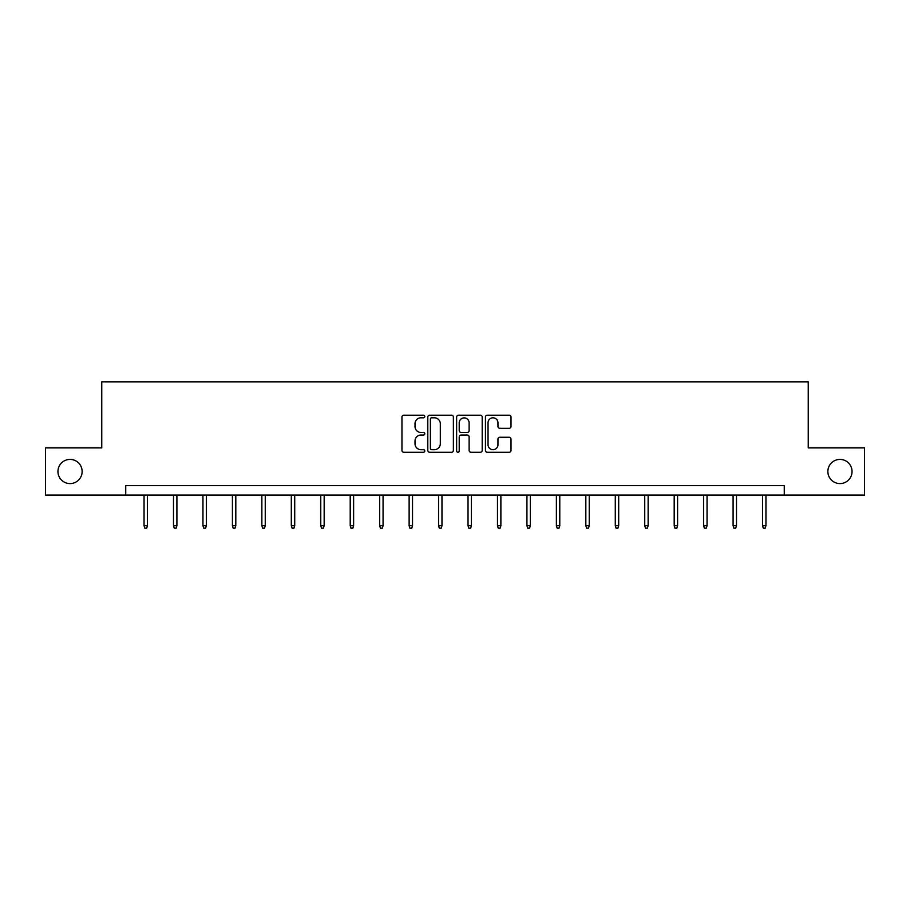 <?xml version="1.0" encoding="UTF-8"?>
<svg xmlns="http://www.w3.org/2000/svg" width="910" height="910" viewBox="0 0 910 910"><rect width="100%" height="100%" fill="white"/><g stroke="black" fill="none" stroke-linecap="round" stroke-linejoin="round"><path stroke-width="1.36" d="M424.788 416.507A1.297 1.297 0 0 0 423.491 415.21L403.801 415.21A1.854 1.854 0 0 0 401.958 417.064L401.958 450.416A1.854 1.854 0 0 0 403.801 452.27L423.491 452.27A1.297 1.297 0 0 0 424.788 450.973A1.297 1.297 0 0 0 423.491 449.676L420.943 449.676A5.926 5.926 0 0 1 415.017 443.75L415.017 440.963A5.926 5.926 0 0 1 420.943 435.037L423.491 435.037A1.297 1.297 0 0 0 424.788 433.74A1.297 1.297 0 0 0 423.491 432.443L420.943 432.443A5.926 5.926 0 0 1 415.017 426.517L415.017 423.73A5.926 5.926 0 0 1 420.943 417.804L423.491 417.804A1.297 1.297 0 0 0 424.788 416.507M827.872 471.505A12.08 12.08 0 0 0 839.953 483.585A12.08 12.08 0 0 0 852.044 471.505A12.08 12.08 0 0 0 839.953 459.413A12.08 12.08 0 0 0 827.872 471.505M57.956 471.505A12.08 12.08 0 0 0 70.047 483.585A12.08 12.08 0 0 0 82.127 471.505A12.08 12.08 0 0 0 70.047 459.413A12.08 12.08 0 0 0 57.956 471.505M509.156 428.28A1.854 1.854 0 0 0 511.01 426.426L511.01 417.064A1.854 1.854 0 0 0 509.156 415.21L487.294 415.21A1.854 1.854 0 0 0 485.439 417.064L485.439 450.416A1.854 1.854 0 0 0 487.294 452.27L509.156 452.27A1.854 1.854 0 0 0 511.01 450.416L511.01 439.12A1.854 1.854 0 0 0 509.156 437.266L499.795 437.266A1.854 1.854 0 0 0 497.952 439.12L497.952 444.717A4.96 4.96 0 0 1 492.992 449.676A4.96 4.96 0 0 1 488.033 444.717L488.033 422.763A4.96 4.96 0 0 1 492.992 417.804A4.96 4.96 0 0 1 497.952 422.763L497.952 426.426A1.854 1.854 0 0 0 499.795 428.28L509.156 428.28M125.739 495.097L45.5 495.097L45.5 447.902L101.761 447.902L101.761 381.825L808.239 381.825L808.239 447.902L864.5 447.902L864.5 495.097L784.261 495.097L784.261 485.656L125.739 485.656L125.739 495.097L784.261 495.097M453.373 417.064A1.854 1.854 0 0 0 451.531 415.21L429.656 415.21A1.854 1.854 0 0 0 427.802 417.064L427.802 450.416A1.854 1.854 0 0 0 429.656 452.27L451.531 452.27A1.854 1.854 0 0 0 453.373 450.416L453.373 417.064M458.469 415.21L480.343 415.21A1.854 1.854 0 0 1 482.198 417.064L482.198 450.416A1.854 1.854 0 0 1 480.343 452.27L470.982 452.27A1.854 1.854 0 0 1 469.128 450.416L469.128 436.891A1.854 1.854 0 0 0 467.274 435.037L461.074 435.037A1.854 1.854 0 0 0 459.22 436.891L459.22 450.973A1.297 1.297 0 0 1 457.923 452.27A1.297 1.297 0 0 1 456.627 450.973L456.627 417.064A1.854 1.854 0 0 1 458.469 415.21M431.693 417.804A1.297 1.297 0 0 0 430.396 419.1L430.396 448.38A1.297 1.297 0 0 0 431.693 449.676L434.388 449.676A5.926 5.926 0 0 0 440.315 443.75L440.315 423.73A5.926 5.926 0 0 0 434.388 417.804L431.693 417.804M469.128 422.854A4.96 4.96 0 0 0 464.168 417.895A4.96 4.96 0 0 0 459.22 422.854L459.22 430.589A1.854 1.854 0 0 0 461.074 432.443L467.274 432.443A1.854 1.854 0 0 0 469.128 430.589L469.128 422.854M147.454 525.718L146.692 528.175L144.804 528.175L144.053 525.718L147.454 525.718L147.454 495.097M144.053 525.718L144.053 495.097M176.904 525.718L176.142 528.175L174.265 528.175L173.503 525.718L176.904 525.718L176.904 495.097M173.503 525.718L173.503 495.097M206.354 525.718L205.603 528.175L203.715 528.175L202.953 525.718L206.354 525.718L206.354 495.097M202.953 525.718L202.953 495.097M235.804 525.718L235.053 528.175L233.165 528.175L232.414 525.718L235.804 525.718L235.804 495.097M232.414 525.718L232.414 495.097M265.265 525.718L264.503 528.175L262.615 528.175L261.864 525.718L265.265 525.718L265.265 495.097M261.864 525.718L261.864 495.097M294.715 525.718L293.953 528.175L292.064 528.175L291.314 525.718L294.715 525.718L294.715 495.097M291.314 525.718L291.314 495.097M324.165 525.718L323.414 528.175L321.526 528.175L320.764 525.718L324.165 525.718L324.165 495.097M320.764 525.718L320.764 495.097M353.615 525.718L352.864 528.175L350.976 528.175L350.213 525.718L353.615 525.718L353.615 495.097M350.213 525.718L350.213 495.097M383.064 525.718L382.314 528.175L380.425 528.175L379.675 525.718L383.064 525.718L383.064 495.097M379.675 525.718L379.675 495.097M412.526 525.718L411.764 528.175L409.875 528.175L409.125 525.718L412.526 525.718L412.526 495.097M409.125 525.718L409.125 495.097M441.976 525.718L441.213 528.175L439.325 528.175L438.575 525.718L441.976 525.718L441.976 495.097M438.575 525.718L438.575 495.097M471.425 525.718L470.675 528.175L468.786 528.175L468.024 525.718L471.425 525.718L471.425 495.097M468.024 525.718L468.024 495.097M500.875 525.718L500.125 528.175L498.236 528.175L497.474 525.718L500.875 525.718L500.875 495.097M497.474 525.718L497.474 495.097M530.325 525.718L529.574 528.175L527.686 528.175L526.935 525.718L530.325 525.718L530.325 495.097M526.935 525.718L526.935 495.097M559.786 525.718L559.024 528.175L557.136 528.175L556.385 525.718L559.786 525.718L559.786 495.097M556.385 525.718L556.385 495.097M589.236 525.718L588.474 528.175L586.586 528.175L585.835 525.718L589.236 525.718L589.236 495.097M585.835 525.718L585.835 495.097M618.686 525.718L617.935 528.175L616.047 528.175L615.285 525.718L618.686 525.718L618.686 495.097M615.285 525.718L615.285 495.097M648.136 525.718L647.385 528.175L645.497 528.175L644.735 525.718L648.136 525.718L648.136 495.097M644.735 525.718L644.735 495.097M677.586 525.718L676.835 528.175L674.947 528.175L674.196 525.718L677.586 525.718L677.586 495.097M674.196 525.718L674.196 495.097M707.047 525.718L706.285 528.175L704.397 528.175L703.646 525.718L707.047 525.718L707.047 495.097M703.646 525.718L703.646 495.097M736.497 525.718L735.735 528.175L733.858 528.175L733.096 525.718L736.497 525.718L736.497 495.097M733.096 525.718L733.096 495.097M765.947 525.718L765.196 528.175L763.308 528.175L762.546 525.718L765.947 525.718L765.947 495.097M762.546 525.718L762.546 495.097"/></g></svg>
